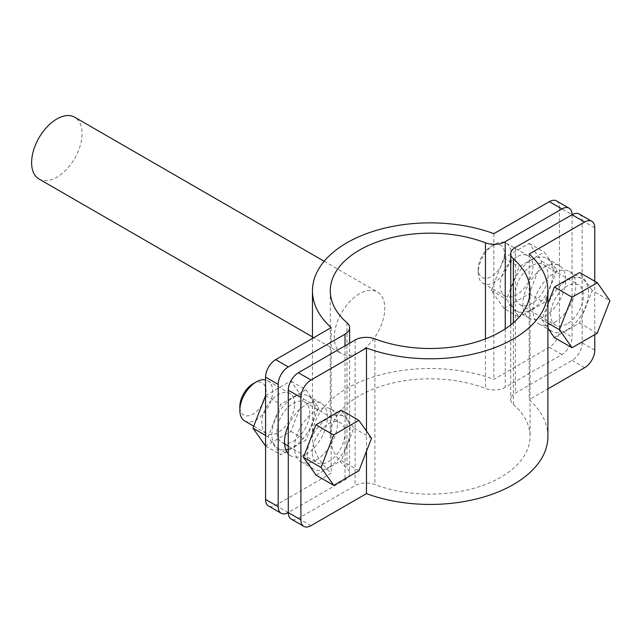 <?xml version="1.0" encoding="UTF-8"?>
<svg xmlns="http://www.w3.org/2000/svg" width="642" height="642" viewBox="0 0 642 642"><rect width="100%" height="100%" fill="white"/><g stroke="black" fill="none" stroke-linecap="round" stroke-linejoin="round"><path stroke-width="0.48" stroke-dasharray="3.21 2.41" d="M328.648 467.416A30.326 17.511 120 0 0 348.454 440.693A30.326 17.511 120 0 0 343.807 416.393A30.326 17.511 120 0 0 328.648 417.894A30.326 17.511 120 0 0 308.834 444.617A30.326 17.511 120 0 0 313.481 468.917A30.326 17.511 120 0 0 328.648 467.416M316.033 460.129A30.326 17.511 120 0 0 335.838 433.414A30.326 17.511 120 0 0 331.192 409.115A30.326 17.511 120 0 0 316.033 410.615A30.326 17.511 120 0 0 296.219 437.338A30.326 17.511 120 0 0 300.873 461.63A30.326 17.511 120 0 0 316.033 460.129M567.014 329.787A30.326 17.511 120 0 0 586.828 303.072A30.326 17.511 120 0 0 582.182 278.772A30.326 17.511 120 0 0 567.014 280.273A30.326 17.511 120 0 0 547.209 306.996A30.326 17.511 120 0 0 551.855 331.296A30.326 17.511 120 0 0 567.014 329.787M554.407 322.509A30.326 17.511 120 0 0 574.213 295.785A30.326 17.511 120 0 0 569.566 271.494A30.326 17.511 120 0 0 554.407 272.994A30.326 17.511 120 0 0 534.593 299.71A30.326 17.511 120 0 0 539.24 324.009A30.326 17.511 120 0 0 554.407 322.509M594.765 281.236L594.765 334.651M579.196 214.027A14.268 8.242 -60 0 1 582.15 220.559L582.15 342.9A14.268 8.242 -60 0 1 572.062 360.379L515.333 393.129A15.697 9.06 0 0 0 510.743 399.533A15.697 9.06 0 0 0 513.367 404.548A99.887 57.668 180 0 1 530.059 436.472A99.887 57.668 180 0 1 477.367 487.294A99.887 57.668 180 0 1 374.888 484.501A15.697 9.06 0 0 0 355.098 485.641L298.378 518.391A14.268 8.242 -60 0 1 291.235 519.097M366.486 431.095L366.486 451.278M547.899 436.472A117.727 67.964 0 0 0 529.177 399.693L547.899 388.892M529.177 254.055L529.177 399.693M288.282 425.694A30.326 17.511 -60 0 1 305.945 404.789A30.326 17.511 -60 0 1 321.104 403.288A30.326 17.511 -60 0 1 325.751 427.588A30.326 17.511 -60 0 1 305.945 454.303A30.326 17.511 -60 0 1 290.778 455.812A30.326 17.511 -60 0 1 288.282 453.79M288.282 449.239A30.326 17.511 120 0 0 293.33 447.025A30.326 17.511 120 0 0 313.135 420.301A30.326 17.511 120 0 0 308.489 396.01A30.326 17.511 120 0 0 293.33 397.51A30.326 17.511 120 0 0 273.516 424.226A30.326 17.511 120 0 0 278.171 448.525A30.326 17.511 120 0 0 285.851 449.785M544.312 267.168A30.326 17.511 -60 0 1 559.479 265.668A30.326 17.511 -60 0 1 564.125 289.959A30.326 17.511 -60 0 1 544.312 316.683A30.326 17.511 -60 0 1 529.152 318.183A30.326 17.511 -60 0 1 524.506 293.884A30.326 17.511 -60 0 1 544.312 267.168M531.704 309.404A30.326 17.511 120 0 0 551.51 282.681A30.326 17.511 120 0 0 546.864 258.381A30.326 17.511 120 0 0 531.704 259.882A30.326 17.511 120 0 0 511.891 286.605A30.326 17.511 120 0 0 516.537 310.905A30.326 17.511 120 0 0 531.704 309.404M556.494 200.922A14.268 8.242 -60 0 1 559.447 207.454L572.062 214.733L572.062 337.074L559.447 329.787A14.268 8.242 -60 0 1 549.359 347.266L493.867 379.31A117.727 67.964 0 0 0 373.78 376.806A117.727 67.964 0 0 0 312.453 436.472A117.727 67.964 0 0 0 331.168 473.242L275.675 505.278A14.268 8.242 -60 0 1 268.541 505.984M559.447 207.454L559.447 329.787M493.867 233.672L493.867 379.31M331.168 327.605L331.168 473.242M275.675 505.278L288.282 512.565L345.011 479.815A15.697 9.06 0 0 0 349.609 473.403A15.697 9.06 0 0 0 346.985 468.387A99.887 57.668 180 0 1 330.285 436.472A99.887 57.668 180 0 1 382.977 385.641A99.887 57.668 180 0 1 485.456 388.442A15.697 9.06 0 0 0 505.246 387.303L561.975 354.553A14.268 8.242 120 0 0 572.062 337.074M494.621 244.305L494.621 244.305A23.184 13.386 120 0 0 478.226 272.698A23.184 13.386 120 0 0 483.025 283.315A23.184 13.386 120 0 0 494.621 282.167A23.184 13.386 120 0 0 509.772 261.735A23.184 13.386 120 0 0 506.217 243.149A23.184 13.386 120 0 0 494.621 244.305L491.339 246.191A18.554 10.713 -60 0 1 491.339 246.191A18.554 10.713 -60 0 1 504.46 253.767A18.554 10.713 -60 0 1 491.339 276.485A18.554 10.713 -60 0 1 478.226 268.918A18.554 10.713 -60 0 1 491.339 246.199L494.621 244.305M516.569 256.969A23.184 13.386 120 0 0 501.418 277.408A23.184 13.386 120 0 0 504.973 295.986A23.184 13.386 120 0 0 516.569 294.838A23.184 13.386 120 0 0 531.712 274.407A23.184 13.386 120 0 0 528.157 255.821A23.184 13.386 120 0 0 516.569 256.969M531.704 265.708A23.184 13.386 120 0 0 516.553 286.147A23.184 13.386 120 0 0 520.108 304.725A23.184 13.386 120 0 0 531.704 303.578A23.184 13.386 120 0 0 546.848 283.146A23.184 13.386 120 0 0 543.293 264.56A23.184 13.386 120 0 0 531.704 265.708M567.014 323.961A23.184 13.386 -60 0 1 555.426 325.117A23.184 13.386 -60 0 1 551.871 306.531A23.184 13.386 -60 0 1 567.014 286.099A23.184 13.386 -60 0 1 578.611 284.952A23.184 13.386 -60 0 1 582.166 303.53A23.184 13.386 -60 0 1 567.014 323.961M547.899 303.859L541.792 319.531L547.899 323.054M554.359 337.531L579.582 323.038L592.245 290.529L609.9 300.729M592.245 290.529L579.678 272.529M579.582 323.038L597.237 333.23M541.792 319.531L547.899 328.279M503.986 308.417L491.339 290.505L503.922 257.996L529.152 243.398L541.792 261.302L529.209 293.811L503.986 308.417L519.121 317.156L506.474 299.244L519.057 266.735L544.288 252.129L556.927 270.041L544.344 302.551L519.121 317.156M491.339 290.505L506.474 299.244M503.922 257.996L519.057 266.735M529.152 243.398L544.288 252.129M541.792 261.302L556.927 270.041M529.209 293.811L544.344 302.551M294.59 404.059A23.184 13.386 120 0 0 289.791 393.45A23.184 13.386 120 0 0 271.919 399.661A23.184 13.386 120 0 0 261.8 422.998A23.184 13.386 120 0 0 266.599 433.607A23.184 13.386 120 0 0 284.47 427.395A23.184 13.386 120 0 0 294.59 404.059M244.65 420.943A23.184 13.386 120 0 0 256.246 419.788A23.184 13.386 120 0 0 272.641 391.395A23.184 13.386 120 0 0 267.842 380.778A23.184 13.386 120 0 0 265.579 379.903M252.972 383.82A18.554 10.713 -60 0 1 266.085 391.395A18.554 10.713 -60 0 1 252.972 414.114A18.554 10.713 -60 0 1 239.851 406.538M276.935 431.729A23.184 13.386 -60 0 1 287.054 408.4A23.184 13.386 -60 0 1 304.926 402.189A23.184 13.386 -60 0 1 309.725 412.798A23.184 13.386 -60 0 1 299.605 436.135A23.184 13.386 -60 0 1 281.734 442.346A23.184 13.386 -60 0 1 276.935 431.729M312.245 452.12A23.184 13.386 -60 0 1 322.372 428.784A23.184 13.386 -60 0 1 340.236 422.572A23.184 13.386 -60 0 1 345.043 433.189A23.184 13.386 -60 0 1 334.915 456.526A23.184 13.386 -60 0 1 317.052 462.738A23.184 13.386 -60 0 1 312.245 452.12M358.966 470.722L341.311 460.531L353.87 428.021L341.199 410.142M371.525 438.213L353.87 428.021M316.089 475.168L341.311 460.531M265.579 395.616L290.762 381.019L303.417 398.899L290.858 431.408L265.579 445.973M305.897 389.758L318.552 407.638L305.993 440.147L280.763 454.777L268.107 436.897L280.666 404.38L305.897 389.758L290.762 381.019M303.417 398.899L318.552 407.638M290.858 431.408L305.993 440.147M265.627 446.038L280.763 454.777M265.579 435.437L268.107 436.897M265.579 395.673L280.666 404.38M39.002 179.006A35.671 20.6 120 0 0 56.841 177.232A35.671 20.6 120 0 0 80.146 145.798A35.671 20.6 120 0 0 74.681 117.213M359.544 293.747A35.671 20.6 120 0 0 336.239 325.181A35.671 20.6 120 0 0 341.704 353.766A35.671 20.6 120 0 0 359.544 352.001A35.671 20.6 120 0 0 382.849 320.567A35.671 20.6 120 0 0 377.376 291.974A35.671 20.6 120 0 0 359.544 293.747M594.765 350.179L582.15 342.9M582.15 220.559L594.765 227.846M515.333 247.483L515.333 393.129M513.367 322.749L513.367 404.548M374.888 338.864L374.888 484.501M355.098 340.003L355.098 485.641M572.062 360.379L584.677 367.657M310.985 525.67L298.378 518.391M345.011 345.821L345.011 479.815M346.985 322.749L346.985 468.387M485.456 338.864L485.456 388.442M505.246 328.873L505.246 387.303M549.359 347.266L561.975 354.553M331.192 409.115L343.807 416.393M569.566 271.494L582.182 278.772M510.743 324.916L510.743 399.533M530.059 290.834L530.059 436.472M539.24 324.009L551.855 331.296M300.873 461.63L313.481 468.917M308.489 396.01L321.104 403.288M546.864 258.381L559.479 265.668M312.453 338.406L312.453 436.472M349.609 343.173L349.609 473.403M330.285 290.834L330.285 436.472M516.537 310.905L529.152 318.183M278.171 448.525L290.778 455.812M483.025 283.315L504.973 295.986M478.226 268.918L478.226 272.698M520.108 304.725L555.426 325.117M543.293 264.56L578.611 284.952M506.217 243.149L528.157 255.821M267.842 380.778L289.791 393.45M304.926 402.189L340.236 422.572M281.734 442.346L284.575 443.991M288.282 446.126L317.052 462.738M253.734 426.184L266.599 433.607M312.453 336.873L341.704 353.766M324.178 261.262L377.376 291.974"/><path stroke-width="0.96" d="M591.812 221.313A14.268 8.242 120 0 0 584.677 222.02L572.062 214.733A14.268 8.242 -60 0 1 579.196 214.027L591.812 221.313A14.268 8.242 120 0 1 594.765 227.846L594.765 281.236M594.765 334.651L594.765 350.179A14.268 8.242 120 0 1 584.677 367.657L547.899 388.892M288.282 366.927A14.268 8.242 120 0 0 278.195 384.397L265.579 377.119A14.268 8.242 -60 0 1 275.675 359.64L288.282 366.927L345.011 334.177A15.697 9.06 0 0 0 349.609 327.765A15.697 9.06 0 0 0 346.985 322.749A99.887 57.668 180 0 1 330.285 290.834A99.887 57.668 180 0 1 382.977 240.004A99.887 57.668 180 0 1 485.456 242.804A15.697 9.06 0 0 0 505.246 241.665L561.975 208.915A14.268 8.242 120 0 1 569.109 208.201A14.268 8.242 120 0 1 572.062 214.733L515.333 247.483A15.697 9.06 0 0 0 510.743 253.895A15.697 9.06 0 0 0 513.367 258.911A99.887 57.668 180 0 1 530.059 290.834A99.887 57.668 180 0 1 477.367 341.656A99.887 57.668 180 0 1 374.888 338.864A15.697 9.06 0 0 0 355.098 340.003L298.378 372.745L310.985 380.032L366.486 347.988L366.486 431.095M303.851 526.376L291.235 519.097A14.268 8.242 -60 0 1 288.282 512.565L300.897 519.843A14.268 8.242 120 0 0 303.851 526.376A14.268 8.242 120 0 0 310.985 525.67L366.486 493.626A117.727 67.964 0 0 0 486.572 496.13A117.727 67.964 0 0 0 547.899 436.472L547.899 290.834A117.727 67.964 0 0 0 529.177 254.055L584.677 222.02M310.985 380.032A14.268 8.242 120 0 0 300.897 397.51L288.282 390.224L288.282 512.565A14.268 8.242 120 0 1 281.148 513.271L268.541 505.984A14.268 8.242 -60 0 1 265.579 499.452L278.195 506.739A14.268 8.242 120 0 0 281.148 513.271M288.282 390.224A14.268 8.242 -60 0 1 298.378 372.745M300.897 397.51L300.897 519.843M366.486 451.278L366.486 493.626M366.486 347.988A117.727 67.964 0 0 0 486.572 350.492A117.727 67.964 0 0 0 547.899 290.834M561.975 208.915L549.359 201.628L493.867 233.672A117.727 67.964 0 0 0 373.78 231.168A117.727 67.964 0 0 0 312.453 290.834A117.727 67.964 0 0 0 331.168 327.605L275.675 359.64M549.359 201.628A14.268 8.242 -60 0 1 556.494 200.922L569.109 208.201M285.851 449.785A30.326 17.511 120 0 0 288.282 449.239M265.579 377.119L265.579 499.452M278.195 384.397L278.195 506.739M288.282 453.79A30.326 17.511 -60 0 1 288.282 425.694M547.899 323.054L559.447 329.723L572.014 347.731L597.237 333.23L609.9 300.729L597.333 282.721L572.11 297.222L559.447 329.723M597.333 282.721L579.678 272.529L554.455 287.03L572.11 297.222M554.455 287.03L547.899 303.859M547.899 328.279L554.359 337.531L572.014 347.731M265.579 379.903A23.184 13.386 120 0 0 256.246 381.926L256.246 381.926A23.184 13.386 120 0 0 239.851 410.326A23.184 13.386 120 0 0 244.65 420.943L253.734 426.184M239.851 410.326L239.851 406.538A18.554 10.713 -60 0 1 252.972 383.82L256.246 381.926L252.972 383.82M358.966 470.722L371.525 438.213L358.862 420.341L341.199 410.142L315.976 424.779L303.417 457.297L316.089 475.168L333.744 485.36L358.966 470.722M358.862 420.341L333.631 434.979L315.976 424.779M333.631 434.979L321.08 467.488L303.417 457.297M321.08 467.488L333.744 485.36M265.579 445.973L252.972 428.158L265.579 395.616M252.972 428.158L265.579 435.437M324.178 261.262L74.681 117.213A35.671 20.6 120 0 0 56.841 118.979A35.671 20.6 120 0 0 33.536 150.413A35.671 20.6 120 0 0 39.002 179.006L312.453 336.873M513.367 258.911L513.367 322.749M345.011 334.177L345.011 345.821M485.456 242.804L485.456 338.864M505.246 241.665L505.246 328.873M510.743 253.895L510.743 324.916M312.453 290.834L312.453 338.406M349.609 327.765L349.609 343.173M284.575 443.991L288.282 446.126"/></g></svg>
